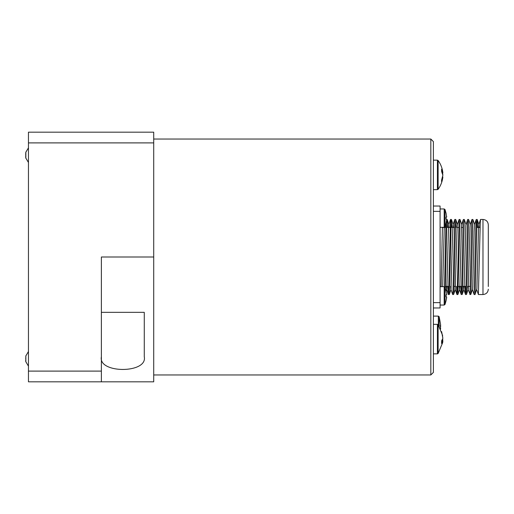 <?xml version="1.0" encoding="UTF-8"?>
<svg xmlns="http://www.w3.org/2000/svg" width="514" height="514" viewBox="0 0 514 514"><rect width="100%" height="100%" fill="white"/><g stroke="black" fill="none" stroke-linecap="round" stroke-linejoin="round"><path stroke-width="0.77" d="M25.848 356.414L25.848 361.683M25.848 356.363L25.848 355.984M25.771 361.316L25.7 360.442M25.771 358.836L25.7 357.802M25.7 359.864L25.706 360.211M25.848 361.31L25.848 361.65M446.068 213.329L446.634 217.107L446.068 213.329M446.634 220.024L446.068 222.941L446.634 220.024L446.634 219.163L446.068 219.163L446.068 217.107L446.634 217.107L446.068 217.107L446.634 217.107L446.634 216.253M446.634 297.754L446.634 296.893L446.068 296.893L446.634 296.893L446.068 300.671L446.634 297.754L446.634 296.893L446.068 296.893L446.068 294.837L446.634 294.837L446.634 293.976L446.634 294.837L446.068 294.837L446.634 294.837L446.634 293.976L446.672 294.779M430.822 374.963L433.392 372.387L433.392 141.613L430.822 139.037L430.822 374.963L153.712 374.963M478.412 294.535L482.98 294.535L482.98 219.465L480.558 219.465L480.288 222.324L478.38 294.471M445.387 288.463L446.679 227.644L447.141 219.459L447.591 227.49M450.078 227.49L446.692 227.278M445.914 223.648L444.546 286.761M441.153 286.683L442.4 227.316M477.165 219.465L476.234 219.517L475.81 227.657L474.126 294.535L475.02 294.535L475.174 293.597L476.896 222.324L477.243 219.703L477.622 227.49M474.126 294.535L472.385 289.453M469.835 294.535L470.766 294.483L471.036 290.821L472.88 219.465L471.942 219.523L471.672 223.185L469.95 294.008L468.1 289.453L467.836 286.382M472.88 219.465L474.615 224.534M465.543 294.535L466.481 294.477L466.905 286.349L468.588 219.465L467.689 219.465L467.534 220.41L465.812 291.676L465.472 294.297L465.086 286.382M465.986 286.382L465.992 286.716M468.588 219.465L470.323 224.547M461.257 294.535L462.189 294.477L462.42 291.676L464.296 219.472L463.365 219.523L463.095 223.185L461.566 290.828L461.219 294.477L460.795 286.382M458.321 286.382L461.713 286.382L461.707 286.722M464.296 219.472L466.037 224.554M463.365 219.517L461.662 224.547L461.399 227.702L459.869 286.304L459.6 289.446L457.903 294.464L460.011 219.465L459.073 219.523L457.274 290.815L456.933 294.483L456.509 286.382M460.011 219.465L461.745 224.547M452.68 294.535L453.611 294.477L453.881 290.815L455.719 219.465L454.819 219.465L454.672 220.41L452.982 290.815L452.641 294.477L450.939 289.453L450.682 286.382M455.719 219.465L456.175 227.49M454.37 227.49L450.984 227.291M450.547 219.465L448.581 293.07L448.388 294.528L448.234 293.597L447.932 286.382M448.388 294.535L449.287 294.535L449.487 292.864L451.279 220.41L451.883 227.49M488.3 286.51L488.3 224.785L488.3 286.51M470.291 286.382L468.44 286.382M466.005 286.382L462.613 286.382M455.571 286.382L454.035 286.382M448.844 286.382L445.452 286.382M446.634 219.163L446.068 219.163L446.634 219.163M446.634 216.246L446.634 217.107L446.634 216.246M446.672 217.056L446.068 217.107L446.634 217.107M444.192 286.683L444.192 305.046L445.008 304.461L445.008 287.268L444.192 286.683L440.087 286.683M446.634 293.976L446.068 291.059L446.634 293.976L446.634 294.837L446.068 294.837L446.634 294.837M445.008 287.268L446.094 291.059M440.639 329.089L440.337 327.559A46.17 43.664 0 0 0 440.357 326.339A46.17 43.664 0 0 0 440.337 325.124L440.639 326.66L440.556 324.334L439.162 316.72L439.162 326.262M440.357 326.66L440.556 328.292M442.862 176.938L442.824 177.324C442.265 181.712 440.697 185.708 438.114 189.3L438.114 160.496C440.697 164.088 442.265 168.084 442.824 172.473L441.61 169.19L441.61 171.522L442.862 175.184L441.61 180.054L441.61 181.808L442.593 176.938M442.593 172.858L442.824 174.895M433.392 324.347L437.42 324.347L437.42 353.857L438.114 353.504L442.657 342.684L442.862 341.026L441.61 343.513L441.61 340.846L442.862 338.366L441.61 331.614L442.727 337.178M442.657 339.105L442.727 341.026M25.848 154.393L25.7 153.249M25.848 152.208L25.848 152.979M25.739 153.718L25.7 154.521M25.848 155.941L25.7 157.078M25.848 158.126L25.848 157.355L25.848 158.126M25.732 156.539L25.7 155.806M25.848 153.088L25.848 158.164M25.719 157.522L25.848 156.089M25.719 155.164L25.745 153.77M25.732 152.42L28.456 147.852L25.848 152.17M442.31 339.838L442.862 339.838M441.616 341.026L442.862 341.026M442.246 172.858L442.862 172.858M446.634 296.893L446.068 296.893M479.157 227.49L478.907 224.547L478.592 226.957L476.87 288.701L475.058 294.477M476.234 219.504L474.531 224.534L474.114 231.57L472.732 286.298L472.469 289.453L470.766 294.483M471.942 219.517L470.239 224.547L469.976 227.702L468.254 289.061L466.481 294.477M467.656 219.523L465.838 225.299L464.116 287.043L463.808 289.453L463.544 286.382M459.6 289.446L459.259 286.382M459.073 219.517L457.37 224.547L457.113 227.696L455.231 289.466L456.933 294.496M453.419 227.49L453.168 224.554L452.975 225.293L452.513 236.723L451.016 289.478M449.133 227.49L448.793 224.534L448.375 231.57L446.884 288.245L446.647 289.446L446.39 286.382M444.841 227.49L444.822 227.047M444.257 227.316L442.689 286.683M433.392 307.963L440.087 307.963L440.087 206.037L433.392 206.037M153.712 142.898L153.712 132.175L28.456 132.175L28.456 381.825L101.38 381.825L101.38 257L153.712 257L153.712 142.898L28.456 142.898M101.38 381.825L153.712 381.825L153.712 257M101.38 312.339L144.273 312.339L144.273 356.735C147.814 373.678 97.846 373.678 101.38 356.735M445.008 218.135L445.008 209.539L444.192 208.954L444.192 227.316L445.008 226.732L445.008 218.135M433.392 316.11L438.339 316.11L438.339 325.015M433.392 160.143L437.42 160.143L437.42 189.653L433.392 189.653M438.114 353.504L438.114 324.7L442.657 335.526M433.392 211.357L440.087 211.357M433.392 302.643L440.087 302.643M101.38 371.102L28.456 371.102M25.706 356.151L28.456 351.525L25.706 356.157M25.706 361.522L28.456 366.148L25.706 361.509M446.094 213.329L445.008 209.539M440.087 227.316L444.192 227.316L445.008 226.732L446.094 222.941M444.192 208.954L440.087 208.954M430.822 139.037L153.712 139.037M446.692 219.465L447.141 219.465M456.965 294.535L457.865 294.535M450.534 219.465L451.427 219.465M482.98 219.465C486.212 219.78 487.985 221.553 488.3 224.785M482.98 294.535C486.212 294.22 487.985 292.447 488.3 289.215M480.102 227.49L476.709 227.49M462.947 227.49L461.411 227.49M458.655 227.49L457.119 227.49M445.786 227.49L442.393 227.49M446.094 300.671L445.008 304.461L444.192 305.046L440.087 305.046M438.339 316.11L439.162 316.72M437.42 160.143L438.114 160.496M437.42 189.653L438.114 189.3M437.42 353.857L433.392 353.857M437.42 324.347L438.114 324.7M25.732 157.914L28.456 162.475L25.745 157.952M478.907 224.547L477.204 219.523M463.891 289.453L462.189 294.477M457.454 224.547L455.751 219.517M455.308 289.466L453.611 294.483M453.168 224.554L451.465 219.536M451.022 289.453L449.32 294.477M448.876 224.541L447.174 219.51M446.737 289.446L446.113 291.271M478.823 224.547L480.526 219.523M476.677 289.446L478.38 294.477M463.808 289.453L465.511 294.477M459.516 289.446L461.219 294.477M453.085 224.554L454.781 219.529M448.793 224.541L450.495 219.51M446.647 289.446L448.349 294.477"/></g></svg>
